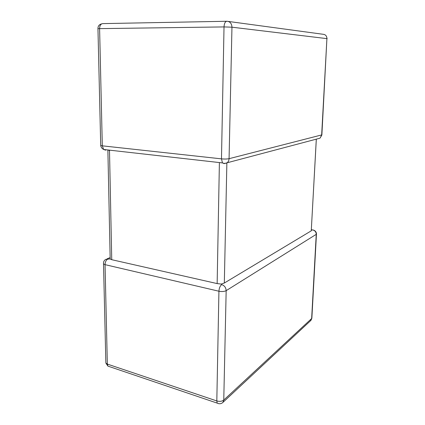 <?xml version="1.0" encoding="UTF-8"?>
<svg xmlns="http://www.w3.org/2000/svg" width="425" height="425" viewBox="0 0 425 425"><rect width="100%" height="100%" fill="white"/><g stroke="black" fill="none" stroke-linecap="round" stroke-linejoin="round"><path stroke-width="0.64" d="M226.87 162.977L224.32 283.034L311.259 230.833L316.328 139.15M224.32 283.034L221.127 284.065L221.691 284.612C224.458 285.547 225.951 287.56 226.169 290.652L223.762 400.063L311.652 318.538L316.243 234.345C316.142 232.002 314.973 230.536 312.742 229.941L311.509 230.122M316.301 139.156L311.259 230.833M221.127 284.065L217.148 283.587L111.738 259.696L110.176 259.048L110.16 258.32M103.461 263.282L103.514 263.914C103.307 261.896 104.077 260.371 105.825 259.335L110.059 258.937M100.709 145.185L100.714 145.488L102.303 145.828L103.663 149.488L222.466 162.913L221.478 158.86L224.023 26.918L99.599 28.629L102.303 145.828L221.478 158.86C224.581 159.136 227.109 159.077 229.07 158.684C228.995 160.427 228.358 161.787 227.157 162.77L224.145 163.625L222.466 162.913C224.118 163.567 225.68 163.519 227.157 162.77L320.025 138.167L321.651 135.102L326.91 38.627L231.96 27.189L229.07 158.684L321.874 134.874L326.91 38.627C326.809 35.982 325.555 34.531 323.138 34.282L228.305 21.431M317.794 138.762L320.025 138.167L321.868 135.023M312.742 229.941L313.522 230.09C315.313 230.738 316.296 231.976 316.471 233.808L316.243 234.345L226.169 290.652C224.288 291.582 221.877 291.778 218.928 291.231L105.044 264.648L107.339 364.087L216.814 400.945L218.928 291.231C219.151 288.092 220.076 285.887 221.691 284.612M217.148 283.587L219.385 163.083M109.496 150.609L111.738 259.696M108.954 150.54L108.943 150.083M101.628 23.885C99.152 24.485 97.925 26.095 97.952 28.714L99.599 28.629C99.737 25.404 100.847 23.736 102.924 23.609L226.61 21.266M105.83 362.058L105.857 363.046L107.339 364.087L107.913 366.106L109.687 366.711M222.105 403.049L222.971 402.353L223.762 400.063C221.951 401.402 219.635 401.694 216.814 400.945L217.207 403.118L218.588 403.638M316.45 234.164L311.886 317.757L310.505 320.779M311.881 318.219L310.946 320.365L222.971 402.353C221.276 403.899 219.353 404.154 217.207 403.118L107.913 366.106L105.857 363.046L103.514 263.914L105.044 264.648C105.177 261.827 106.186 259.898 108.078 258.868M104.077 149.536L105.698 150.179L103.663 149.488C101.979 148.607 100.996 147.273 100.714 145.488L97.957 28.831M227.03 21.255C225.277 21.383 224.278 23.269 224.023 26.918L231.96 27.189C231.726 23.54 230.084 21.563 227.03 21.255M107.153 258.804L110.144 257.603M312.657 229.946L311.525 229.766M327.123 38.659L326.458 36.375M107.876 150.158L110.176 259.048"/></g></svg>

